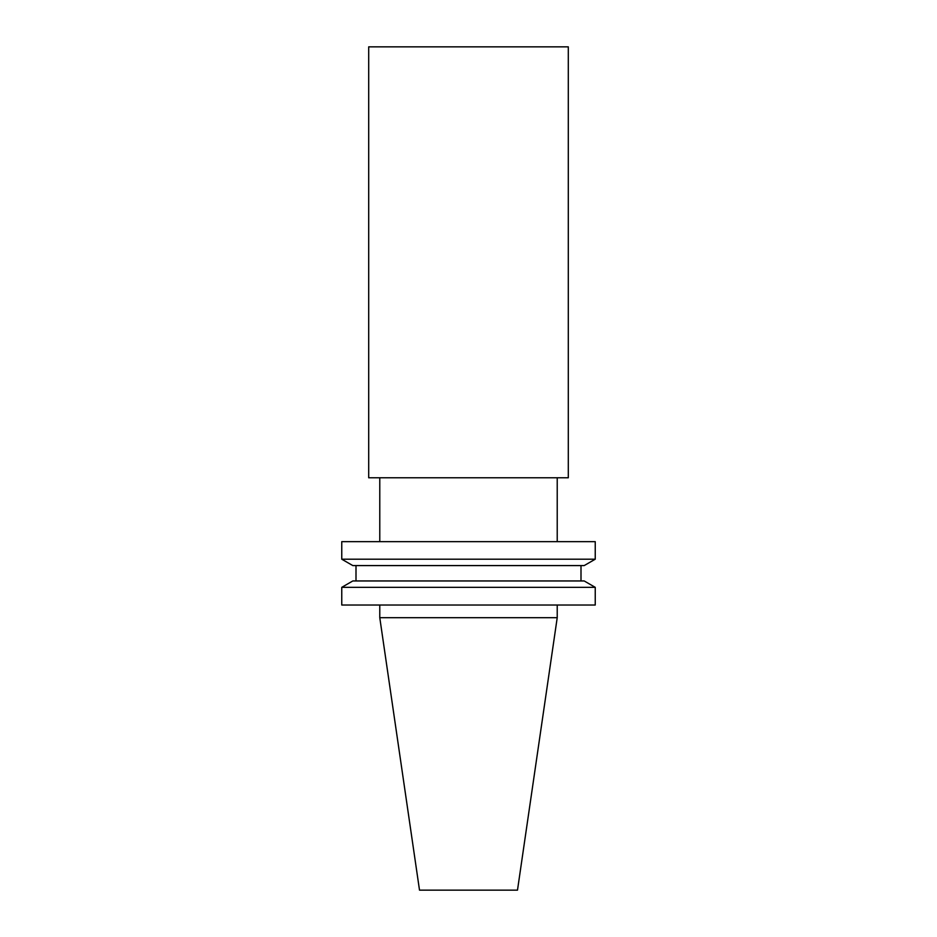<?xml version="1.0" encoding="UTF-8"?>
<svg xmlns="http://www.w3.org/2000/svg" width="937" height="937" viewBox="0 0 937 937"><rect width="100%" height="100%" fill="white"/><g stroke="black" fill="none" stroke-linecap="round" stroke-linejoin="round"><path stroke-width="1.41" d="M517.493 890.15L419.507 890.15L379.778 617.694L557.222 617.694L517.493 890.15M557.222 477.776L557.222 541.656M595.241 541.656L341.759 541.656L341.759 559.202L595.241 559.202L595.241 541.656M595.241 559.202L584.184 565.585L352.816 565.585L341.759 559.202M580.999 565.585L580.999 580.952M595.241 587.335L584.184 580.952L352.816 580.952L341.759 587.335L341.759 605.021L595.241 605.021L595.241 587.335L341.759 587.335M557.222 605.021L557.222 617.694M468.5 477.776L568.302 477.776L568.302 46.85L368.698 46.85L368.698 477.776L468.5 477.776M379.778 477.776L379.778 541.656M356.001 565.585L356.001 580.952M379.778 605.021L379.778 617.694"/></g></svg>
